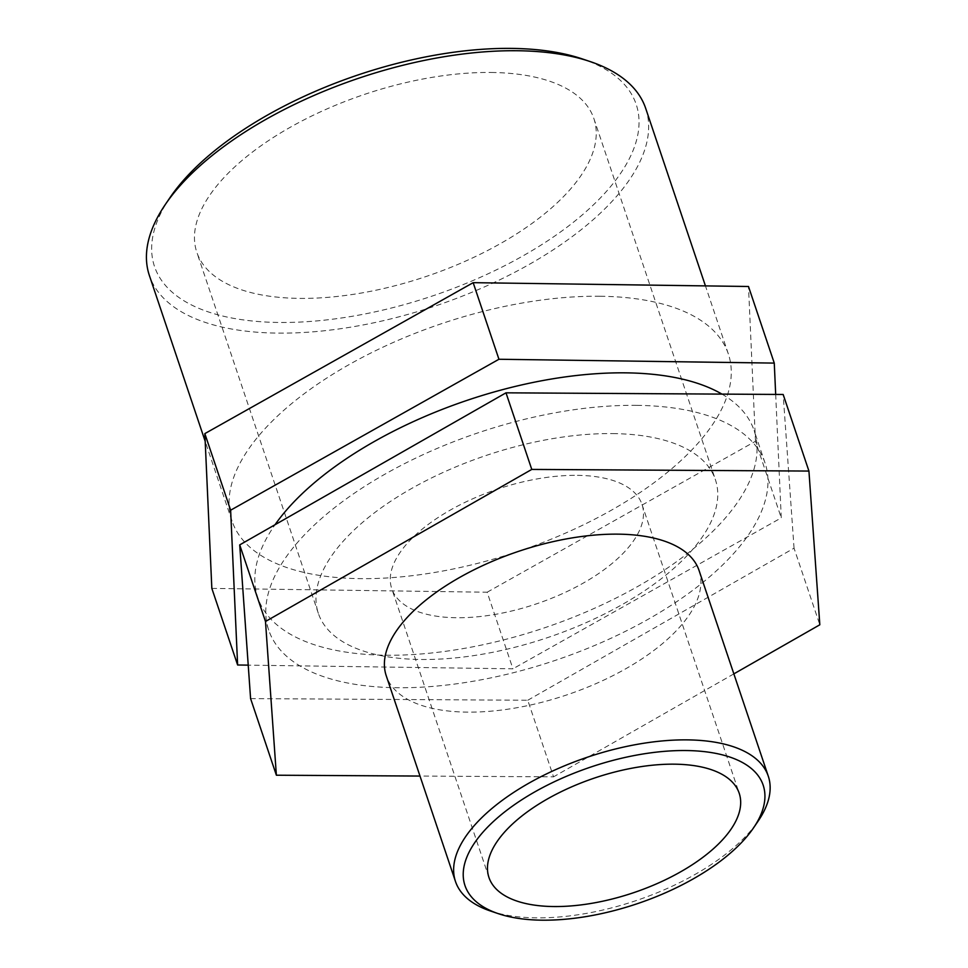 <?xml version="1.0" encoding="UTF-8"?>
<svg xmlns="http://www.w3.org/2000/svg" width="968" height="968" viewBox="0 0 968 968"><rect width="100%" height="100%" fill="white"/><g stroke="black" fill="none" stroke-linecap="round" stroke-linejoin="round"><path stroke-width="0.73" stroke-dasharray="4.84 3.63" d="M250.591 698.606L527.766 700.251L553.539 776.844L419.991 776.058M527.766 700.251L794.05 548.178L819.823 624.784M794.05 548.178L783.16 394.472M733.853 673.873L553.539 776.844M211.835 588.387L487.158 592.222L512.931 668.815L248.219 665.137M775.683 394.424L781.261 517.868L512.931 668.815M487.158 592.222L755.476 441.275L781.261 517.868M755.476 441.275L748.494 286.492M490.425 910.997A165.032 75.722 161.4 0 0 758.307 820.84M699.065 570.503A165.032 75.722 -18.6 0 1 566.812 694.903A165.032 75.722 -18.6 0 1 386.244 675.773M645.704 108.404A261.844 120.141 -18.6 0 1 435.854 305.791A261.844 120.141 -18.6 0 1 149.362 275.444M169.884 197.774A254.124 116.608 161.4 0 0 267.7 322.126A254.124 116.608 161.4 0 0 579.675 217.134A254.124 116.608 161.4 0 0 582.397 58.951M600.172 296.256A261.844 120.141 -18.6 0 1 728.335 353.925A261.844 120.141 -18.6 0 1 518.485 551.312A261.844 120.141 -18.6 0 1 231.993 520.966A261.844 120.141 -18.6 0 1 335.727 372.45A261.844 120.141 -18.6 0 1 600.172 296.256M491.357 72.479A209.475 96.11 -18.6 0 1 593.892 118.616A209.475 96.11 -18.6 0 1 510.91 237.426A209.475 96.11 -18.6 0 1 299.342 298.386A209.475 96.11 -18.6 0 1 196.819 252.249A209.475 96.11 -18.6 0 1 279.8 133.427A209.475 96.11 -18.6 0 1 491.357 72.479M636.884 405.35A261.844 120.141 -18.6 0 1 765.047 463.019A261.844 120.141 -18.6 0 1 555.196 660.406A261.844 120.141 -18.6 0 1 268.705 630.059A261.844 120.141 -18.6 0 1 372.438 481.544A261.844 120.141 -18.6 0 1 636.884 405.35M721.959 394.109A261.844 120.141 -18.6 0 1 754.108 430.518A261.844 120.141 -18.6 0 1 544.258 627.905A261.844 120.141 -18.6 0 1 257.766 597.558A261.844 120.141 -18.6 0 1 275.033 524.729M612.889 433.591A209.475 96.11 -18.6 0 1 715.413 479.729A209.475 96.11 -18.6 0 1 632.431 598.539A209.475 96.11 -18.6 0 1 420.874 659.486A209.475 96.11 -18.6 0 1 318.339 613.349A209.475 96.11 -18.6 0 1 401.321 494.539A209.475 96.11 -18.6 0 1 612.889 433.591M577.388 475.349A132.023 60.573 -18.6 0 1 642.002 504.425A132.023 60.573 -18.6 0 1 589.706 579.312A132.023 60.573 -18.6 0 1 456.364 617.729A132.023 60.573 -18.6 0 1 391.75 588.653A132.023 60.573 -18.6 0 1 444.046 513.766A132.023 60.573 -18.6 0 1 577.388 475.349M728.335 353.925L705.442 285.899M231.993 520.966L205.192 441.335M765.047 463.019L754.108 430.518M268.705 630.059L257.766 597.558M593.892 118.616L715.413 479.729M318.339 613.349L196.819 252.249M642.002 504.425L739.201 793.252M488.949 877.468L391.75 588.653"/><path stroke-width="1.45" d="M419.991 776.058L276.376 775.211L265.486 621.492L531.771 469.419L808.933 471.065L819.823 624.784L733.853 673.873M808.933 471.065L783.16 394.472L505.998 392.826L239.713 544.899L250.591 698.606L276.376 775.211M239.713 544.899L265.486 621.492M505.998 392.826L531.771 469.419M248.219 665.137L237.62 664.992L230.626 510.209L498.944 359.261L774.267 363.097L775.683 394.424M774.267 363.097L748.494 286.492L473.171 282.668L204.841 433.616L211.835 588.387L237.62 664.992M204.841 433.616L230.626 510.209M473.171 282.668L498.944 359.261M686.179 750.539A157.312 72.176 -18.6 0 1 753.636 827.725A157.312 72.176 -18.6 0 1 498.29 913.659A157.312 72.176 -18.6 0 1 497.407 817.924A157.312 72.176 -18.6 0 1 686.179 750.539M753.636 827.725L758.307 820.84A165.032 75.722 161.4 0 0 768.302 776.227A165.032 75.722 161.4 0 0 687.522 739.879A165.032 75.722 161.4 0 0 520.857 787.891A165.032 75.722 161.4 0 0 455.48 881.497A165.032 75.722 161.4 0 0 490.425 910.997L498.29 913.659M674.587 764.175A132.023 60.573 -18.6 0 1 739.201 793.252A132.023 60.573 -18.6 0 1 686.905 868.127A132.023 60.573 -18.6 0 1 553.563 906.544A132.023 60.573 -18.6 0 1 488.949 877.468A132.023 60.573 -18.6 0 1 541.245 802.593A132.023 60.573 -18.6 0 1 674.587 764.175M455.48 881.497L386.244 675.773A165.032 75.722 -18.6 0 1 451.62 582.167A165.032 75.722 -18.6 0 1 618.298 534.154A165.032 75.722 -18.6 0 1 699.065 570.503L768.302 776.227M205.192 441.335L149.362 275.444A261.844 120.141 -18.6 0 1 165.226 204.647A261.844 120.141 -18.6 0 1 517.553 50.735A261.844 120.141 -18.6 0 1 590.274 61.601A261.844 120.141 -18.6 0 1 645.704 108.404L705.442 285.899M590.274 61.601L582.397 58.951A254.124 116.608 161.4 0 0 511.818 48.4A254.124 116.608 161.4 0 0 169.884 197.774L165.226 204.647M275.033 524.729A261.844 120.141 -18.6 0 1 625.957 372.849A261.844 120.141 -18.6 0 1 721.959 394.109"/></g></svg>
